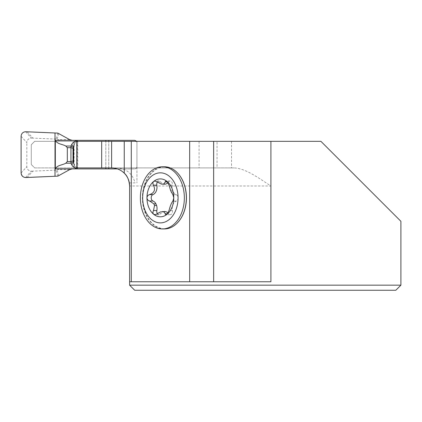 <?xml version="1.0" encoding="UTF-8"?>
<svg xmlns="http://www.w3.org/2000/svg" width="422" height="422" viewBox="0 0 422 422"><rect width="100%" height="100%" fill="white"/><g stroke="black" fill="none" stroke-linecap="round" stroke-linejoin="round"><path stroke-width="0.32" stroke-dasharray="2.11 1.58" d="M72.426 140.352L134.676 140.352A2.263 2.263 0 0 1 136.939 142.615L136.549 141.344M117.427 168.895L134.676 168.895C136.048 168.758 136.802 168.003 136.939 166.632A2.263 2.263 0 0 1 134.676 168.895L72.304 168.895M60.246 140.352L57.118 139.424L58.885 133.41M69.598 139.598L57.418 139.598M69.598 169.649L57.418 169.649L60.246 168.895M57.851 133.109L56.089 139.123L57.118 139.424M56.089 139.123L32.826 138.105L27.103 131.764M21.1 136.253L26.829 142.594C27.092 139.851 28.601 138.342 31.349 138.073L32.826 138.105M21.1 172.994L26.829 166.653L26.829 142.594M58.885 175.837L57.118 169.823L57.418 169.649M57.851 176.138L56.089 170.124L57.118 169.823M27.103 177.483L32.826 171.142L56.089 170.124M32.826 171.142L31.349 171.174C28.601 170.905 27.092 169.396 26.829 166.653M136.939 166.632L136.939 142.615L136.939 166.632M74.103 142.05L75.142 141.344M75.142 167.903L74.103 167.196M73.665 162.982L76.25 167.903M76.25 141.344L73.665 146.265M129.612 285.166L400.9 285.166L400.9 221.313L320.926 141.344L34.662 141.344L31.275 144.735L31.275 164.517L31.275 144.735L34.662 141.344L136.939 141.344L74.103 141.344M74.103 167.903L111.529 167.903C121.093 168.584 127.038 173.579 129.38 182.884L135.029 182.884C132.471 173.479 126.315 168.489 116.556 167.903L34.662 167.903L31.275 164.517L34.662 167.903L217.056 167.903L217.056 141.344M111.624 167.903A18.088 18.088 0 0 1 124.247 173.136M231.525 141.344L231.525 167.903L233.967 167.903C245.615 168.346 258.744 178.089 270.908 185.991L129.612 185.991L129.612 281.775L270.908 281.775M233.967 167.903L116.556 167.903M231.525 167.903L217.056 167.903M177.646 222.626A30.88 21.838 90 0 1 154.805 225.459A30.88 21.838 90 0 1 142.768 197.86A30.88 21.838 90 0 1 154.805 170.261A30.88 21.838 90 0 1 177.646 173.094M395.799 290.267L134.713 290.267M129.38 182.884L135.029 182.884M136.939 141.344L136.939 182.884L136.939 141.344M74.103 145.142L74.103 164.105M164.364 228.946A31.086 21.981 90 0 1 142.383 197.86A31.086 21.981 90 0 1 164.364 166.774M157.401 182.003A3.302 2.332 -90 0 1 159.073 181.006A3.302 2.332 -90 0 1 160.719 181.966A7.754 5.481 -90 0 0 164.585 184.224M167.993 182.541A7.754 5.481 -90 0 0 168.462 181.951L167.566 181.951M168.462 181.951A3.302 2.332 -90 0 1 170.108 180.985A3.302 2.332 -90 0 1 172.361 185.158A7.754 5.481 -90 0 0 172.603 190.243A13.636 9.643 90 0 1 173.268 191.873A7.754 5.481 -90 0 0 176.259 194.711A3.302 2.332 -90 0 1 178.005 197.892A3.302 2.332 -90 0 1 176.275 201.094A7.754 5.481 -90 0 0 172.392 210.567A3.302 2.332 -90 0 1 170.14 214.714A3.302 2.332 -90 0 1 168.494 213.754A7.754 5.481 -90 0 0 168.014 213.157M164.627 211.496A7.754 5.481 -90 0 0 160.75 213.769L157.385 213.769M170.535 190.243L172.603 190.243M173.268 191.873L171.2 191.873M157.422 213.732A3.302 2.332 -90 0 0 159.099 214.735A3.302 2.332 -90 0 0 160.75 213.769M25.621 131.733L31.349 138.073M25.621 177.514L31.349 171.174M105.811 167.903L105.811 141.344L105.811 167.903M108.765 167.903L108.765 141.344L108.765 167.903M77.342 167.903L77.342 141.344M270.908 141.344L270.908 185.991M199.073 141.344L199.073 167.903M77.748 141.344L77.748 167.903M160.719 181.966L157.353 181.966M168.494 213.754L167.581 213.754M176.275 201.094L172.909 201.094M172.392 210.567L169.027 210.567M172.361 185.158L169.011 185.158M176.259 194.711L172.909 194.711M159.073 181.006L155.185 181.006M170.108 180.985L166.221 180.985M170.14 214.714L166.252 214.714M159.099 214.735L155.212 214.735"/><path stroke-width="0.63" d="M74.103 167.196L72.637 166.294L70.928 163.198L70.954 147.684L67.32 147.684L65.816 146.049C62.477 144.06 57.255 144.255 55.319 140.352L134.676 140.352L136.549 141.344M117.427 168.895L75.949 168.895L75.142 167.903M70.928 163.198L65.816 163.198C62.477 165.187 57.255 164.991 55.319 168.895L75.949 168.895M72.31 140.352L69.598 139.598L57.851 133.109L25.621 131.733L55.013 132.983L55.013 176.264L27.103 177.483C23.632 177.841 21.627 176.343 21.1 172.994L21.1 136.253C21.369 133.51 22.878 132.002 25.621 131.733C22.878 132.002 21.369 133.51 21.1 136.253L21.1 172.994C21.369 175.737 22.878 177.245 25.621 177.514L57.851 176.138L69.598 169.649L72.31 168.895M65.816 146.049L70.928 146.049L72.637 142.952L74.103 142.05M75.142 141.344L75.949 140.352M71.545 144.535L73.665 146.265L73.022 148.275L70.954 147.684L70.928 146.049M67.32 147.684L67.32 161.563L65.816 163.198M55.319 168.895L55.319 140.352M76.25 167.903L76.461 168.895M76.461 140.352L76.25 141.344M73.022 148.275L73.022 160.972L73.665 162.982L73.665 146.265M71.545 164.712L73.665 162.982M73.201 162.101L70.954 163.198M73.022 160.972L70.954 161.563L67.32 161.563M73.201 147.146L70.954 146.049M111.529 167.903L111.529 167.903A18.088 18.088 0 0 1 111.624 167.903L101.681 167.903L101.681 141.344L74.103 141.344L74.103 145.142M129.612 185.991C129.095 180.015 127.307 175.731 124.247 173.136A18.088 18.088 0 0 1 129.612 185.991L129.612 281.775L189.663 281.775L189.663 141.344L131.284 141.344L131.284 281.775M74.103 164.105L74.103 167.903L101.681 167.903M111.624 141.344L111.624 167.903C116.514 168.009 120.724 169.749 124.247 173.136L124.247 141.344L101.681 141.344M124.247 141.344L131.284 141.344M189.663 141.344L213.643 141.344L213.643 281.775L189.663 281.775M395.799 290.267L134.713 290.267L129.612 285.166L400.9 285.166L395.799 290.267L400.9 285.166L400.9 221.313L320.926 141.344L213.643 141.344M76.762 167.903L76.762 141.344M270.908 141.344L270.908 281.775L213.643 281.775M177.646 173.094A30.88 21.838 90 0 1 177.725 173.173A30.88 21.838 90 0 1 177.725 222.547A30.88 21.838 90 0 1 177.646 222.626M162.364 166.774L164.364 166.774A31.086 21.981 90 0 1 177.572 173.009A31.086 21.981 90 0 1 177.572 222.705A31.086 21.981 90 0 1 164.364 228.946L162.364 228.946A31.086 21.981 90 0 1 140.384 197.86A31.086 21.981 90 0 1 162.364 166.774A31.086 21.981 90 0 1 184.345 197.86A31.086 21.981 90 0 1 162.364 228.946M155.94 203.847A7.754 5.481 -90 0 0 152.949 201.009A3.302 2.332 -90 0 1 151.203 197.823A3.302 2.332 -90 0 1 152.933 194.626A7.754 5.481 -90 0 0 156.815 185.152L153.45 185.152C155.628 189.8 154.336 192.954 149.567 194.626C147.99 195.064 147.12 196.124 146.967 197.807C147.12 199.506 147.995 200.577 149.594 201.009L153.872 203.847A13.636 9.643 -90 0 0 154.536 205.477L156.604 205.477A13.636 9.643 90 0 1 155.94 203.847L153.872 203.847M156.604 205.477A7.754 5.481 -90 0 1 156.847 210.562L153.497 210.562C152.69 212.066 152.759 213.316 153.703 214.297A18.948 13.398 90 0 1 146.967 197.807A18.948 13.398 90 0 1 153.666 181.449L155.159 181.012L161.415 184.087L164.585 184.224A7.754 5.481 -90 0 0 167.993 182.541M162.517 184.219L164.111 183.744L165.751 181.027L167.038 181.423A18.948 13.398 -90 0 0 153.666 181.449C152.732 182.425 152.664 183.66 153.45 185.152M168.014 213.157A7.754 5.481 -90 0 0 164.627 211.496L160.376 211.971L155.491 214.692L153.703 214.297A18.948 13.398 90 0 0 167.07 214.27L169.027 210.567C170.182 205.92 171.474 202.76 172.909 201.094L173.769 197.913L172.909 194.711L171.2 191.873A13.636 9.643 -90 0 0 170.535 190.243L169.011 185.158L167.038 181.423A18.948 13.398 90 0 1 173.769 197.913A18.948 13.398 90 0 1 167.07 214.27L166.015 214.714L165.413 214.413L164.506 212.313L162.56 211.496M157.401 182.003A3.302 2.332 -90 0 0 156.815 185.152M153.497 210.562L154.536 205.477M156.847 210.562A3.302 2.332 -90 0 0 157.422 213.732M160.371 172.835A25.025 17.698 90 0 1 175.694 210.372A25.025 17.698 90 0 1 145.041 210.372A25.025 17.698 90 0 1 160.371 172.835M105.811 168.895L105.811 167.903M105.811 141.344L105.811 140.352M108.765 168.895L108.765 167.903M108.765 141.344L108.765 140.352M77.342 168.895L77.342 167.903M77.342 141.344L77.342 140.352M152.933 194.626L149.567 194.626M167.566 181.951L165.097 181.951M167.581 213.754L165.129 213.754M152.949 201.009L149.594 201.009M129.612 285.166L129.612 281.775"/></g></svg>
